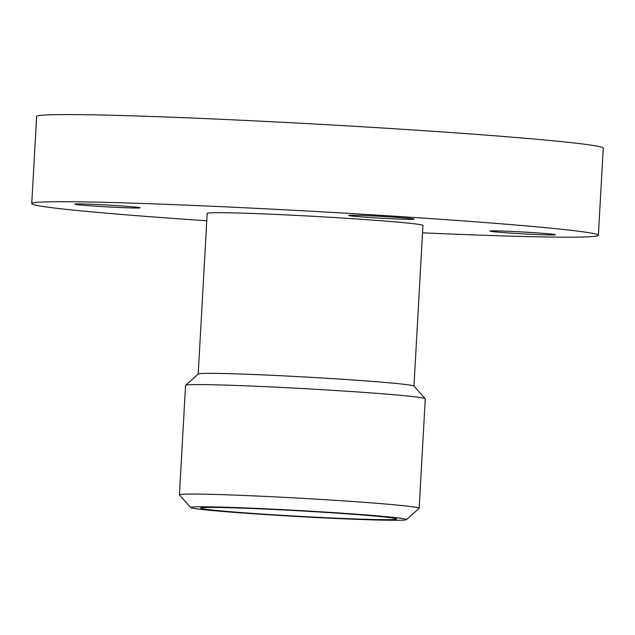 <?xml version="1.0" encoding="UTF-8"?>
<svg xmlns="http://www.w3.org/2000/svg" width="635" height="635" viewBox="0 0 635 635"><rect width="100%" height="100%" fill="white"/><g stroke="black" fill="none" stroke-linecap="round" stroke-linejoin="round"><path stroke-width="0.95" d="M391.914 519.589A98.092 2.754 -176.8 0 0 396.558 518.993A98.092 2.754 -176.8 0 0 313.492 511.643A98.092 2.754 -176.8 0 0 205.327 507.484A98.092 2.754 -176.8 0 0 200.684 508.048A98.092 2.754 -176.8 0 0 283.17 515.398A98.092 2.754 -176.8 0 0 391.914 519.589M406.448 519.652L419.1 508.349A120.055 3.373 -176.8 0 0 419.156 508.254A120.055 3.373 -176.8 0 0 317.841 499.253A120.055 3.373 -176.8 0 0 185.11 494.149A120.055 3.373 -176.8 0 0 179.427 494.856A120.055 3.373 -176.8 0 0 179.467 494.951L190.786 507.595A108.045 3.032 -176.8 0 0 283.424 515.699A108.045 3.032 -176.8 0 0 401.383 520.2A108.045 3.032 -176.8 0 0 406.448 519.652A108.045 3.032 -176.8 0 0 316.817 511.556A108.045 3.032 -176.8 0 0 195.866 506.873A108.045 3.032 -176.8 0 0 190.786 507.595M419.156 508.254L425.275 398.788A120.055 3.373 -176.8 0 0 425.236 398.693A120.055 3.373 -176.8 0 0 322.302 389.684A120.055 3.373 -176.8 0 0 191.23 384.683A120.055 3.373 -176.8 0 0 185.603 385.294A120.055 3.373 -176.8 0 0 185.547 385.381L179.427 494.856M425.236 398.693L413.925 386.048A108.045 3.032 -176.8 0 0 321.278 377.944A108.045 3.032 -176.8 0 0 203.319 373.436A108.045 3.032 -176.8 0 0 198.255 373.991L185.603 385.294M413.964 386.096L422.942 225.473A108.045 3.032 -176.8 0 0 331.764 217.376A108.045 3.032 -176.8 0 0 212.304 212.781A108.045 3.032 -176.8 0 0 207.185 213.408L198.207 374.031M422.529 232.831A283.758 7.969 -176.8 0 0 584.938 236.95A283.758 7.969 -176.8 0 0 598.376 235.283L603.25 148.145A283.758 7.969 -176.8 0 0 363.791 126.865A283.758 7.969 -176.8 0 0 50.062 114.8A283.758 7.969 -176.8 0 0 36.624 116.467L31.75 203.605A283.758 7.969 -176.8 0 0 206.772 220.766M598.376 235.283A283.758 7.969 -176.8 0 0 358.918 214.003A283.758 7.969 -176.8 0 0 45.188 201.938A283.758 7.969 -176.8 0 0 31.75 203.605M97.52 206.296A32.742 0.921 3.2 0 1 74.779 204.152A32.742 0.921 3.2 0 1 117.419 205.653A32.742 0.921 3.2 0 1 140.16 207.804A32.742 0.921 3.2 0 1 97.52 206.296M532.606 232.585A32.742 0.921 3.2 0 1 555.347 234.736A32.742 0.921 3.2 0 1 512.707 233.228A32.742 0.921 3.2 0 1 489.966 231.076A32.742 0.921 3.2 0 1 532.606 232.585M350.25 215.281A32.742 0.921 3.2 0 1 386.453 216.67A32.742 0.921 3.2 0 1 414.083 219.131A32.742 0.921 3.2 0 1 412.528 219.321A32.742 0.921 3.2 0 1 376.333 217.924A32.742 0.921 3.2 0 1 348.702 215.471A32.742 0.921 3.2 0 1 350.25 215.281"/></g></svg>
